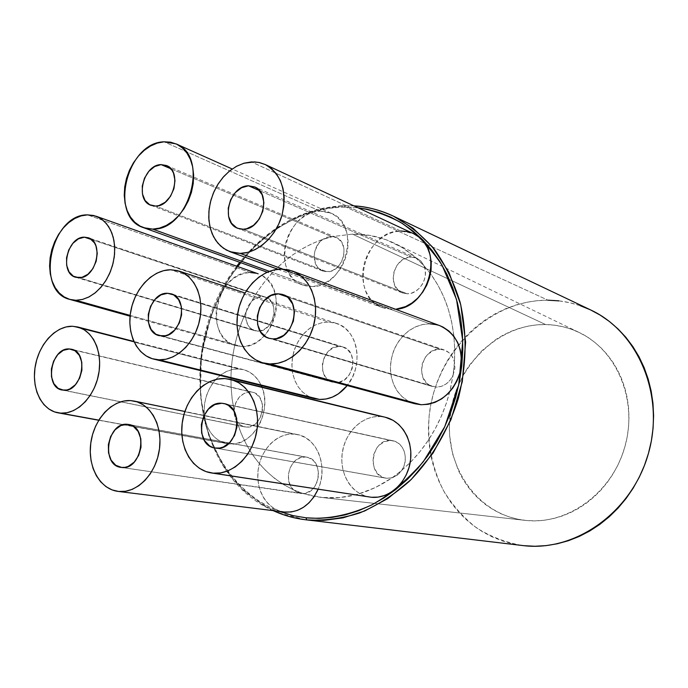 <?xml version="1.0" encoding="UTF-8"?>
<svg xmlns="http://www.w3.org/2000/svg" width="688" height="688" viewBox="0 0 688 688"><rect width="100%" height="100%" fill="white"/><g stroke="black" fill="none" stroke-linecap="round" stroke-linejoin="round"><path stroke-width="0.52" stroke-dasharray="3.44 2.58" d="M353.959 205.893L342.65 205.686L341.798 207.131L358.044 207.793L341.798 207.131L329.122 208.283L316.523 210.855L304.139 214.802L292.056 220.065L280.386 226.593L269.214 234.298L258.636 243.105L248.738 252.926L240.447 262.575C275.217 219.747 315.156 207.914 341.798 207.131L342.65 205.686L353.959 205.893M526.26 520.481C567.927 524.935 612.303 492.703 625.005 446.331C638.043 400.055 616.629 349.745 578.634 332.235C568.107 327.325 557.099 324.762 545.601 324.547L352.437 234.126C366.713 233.834 380.369 236.715 393.407 242.778L403.589 248.385L413.153 255.325L423.989 265.731L430.507 273.721C448.146 298.188 456.118 327.677 454.45 362.172L453.065 375.261L449.711 391.893C442.332 419.671 429.149 443.227 410.168 462.585L401.775 470.343L392.169 477.756C369.585 493.081 346.296 499.669 322.319 497.527L526.26 520.481L517.565 519.156L509.111 516.894L500.984 513.747L493.244 509.731L485.969 504.915L479.218 499.342L473.043 493.064L467.513 486.158L462.654 478.685L458.509 470.721L452.489 453.616L449.617 435.47L449.384 426.199L451.337 407.674L456.419 389.692L464.469 372.887L469.517 365.104L481.48 351.129L495.575 339.691L503.272 335.065L511.33 331.229L519.664 328.228L528.203 326.103L536.881 324.865L545.601 324.547L554.296 325.166L562.879 326.714L571.264 329.191L579.365 332.588L587.105 336.879L594.406 342.022L601.174 347.99L607.358 354.716L612.87 362.155L617.652 370.221L621.651 378.839L624.824 387.929L627.121 397.389L628.514 407.133L628.995 417.048L628.548 427.033L627.172 436.983L624.876 446.787L621.703 456.342L617.669 465.544L612.827 474.29L607.229 482.503L600.934 490.088L594.019 496.96L586.554 503.066L578.634 508.337L570.326 512.723L561.726 516.189L552.937 518.709L544.027 520.274L535.109 520.859L526.26 520.481L322.319 497.527L303.167 493.58L293.484 489.839L300.665 493.477L121.75 467.487L303.167 493.58C320.78 493.528 324.091 459.309 306.762 457.176L305.498 457.013C291.299 455.086 282.226 479.914 293.484 489.839L297.113 492.393L301.267 493.545L306.014 493.09L311.354 490.234L313.651 487.973L317.082 482.176L318.578 475.399L317.933 468.614L315.233 462.783L313.229 460.487L308.276 457.554L130.066 424.814L305.498 457.013L300.682 457.572L296.15 459.919L292.366 463.824L289.708 468.872L288.435 474.565L288.676 480.344L290.422 485.608L293.484 489.839L283.731 484.696L274.615 478.409L266.196 471.056L258.568 462.714L251.774 453.487L245.874 443.468L240.912 432.761L236.921 421.46L240.344 425.021L244.661 426.887L63.743 390.225L246.132 427.085C263.005 429.157 269.085 395.161 252.41 392.203L250.38 391.919C241.041 392.779 235.606 398.928 234.075 410.375L234.324 414.675L235.769 419.396L236.921 421.46L234.075 410.375L234.161 413.411L235.606 419.035L238.77 423.705L240.981 425.433L246.132 427.085L248.936 426.93L254.379 424.625L256.805 422.57L260.589 417.023L262.498 410.306L262.635 406.84L262.214 403.478L259.806 397.587L255.644 393.527L253.107 392.392L73.582 349.968L250.38 391.919L244.489 393.132L239.261 397.131L235.588 403.22L234.075 410.375L232.037 398.24L231.022 385.839L231.039 373.283L232.071 360.675L234.118 348.128L237.154 335.744L241.144 323.644L246.072 311.922C244.765 321.477 247.671 327.737 254.792 330.704L78.939 277.746L257.725 331.16C273.661 332.467 280.661 301.172 265.37 297.078L261.904 296.511C258.103 296.562 254.646 298.162 251.524 301.327L246.072 311.922L251.524 301.327L248.084 306.16L246.88 308.972L245.65 315.508L245.84 319.026L247.998 325.252L249.882 327.703L254.844 330.722L257.725 331.16L263.298 329.956L268.363 326.275L272.13 320.677L274.022 314.012L273.729 307.33L271.313 301.662L267.159 297.861L91.452 239.536L261.904 296.511L256.461 297.741L251.524 301.327L258.129 290.628L265.525 280.609L273.652 271.356L282.441 262.954L291.824 255.48L301.714 249.03L312.034 243.655L322.689 239.433C311.492 246.854 311.423 267.322 322.646 270.977L326.989 271.76L155.703 206.09L326.989 271.76C343.054 272.629 350.914 242.623 336.011 237.377L331.091 236.44L322.689 239.433L332.94 236.543L326.791 237.248L322.689 239.433L318.75 243.251L314.906 250.879L314.089 256.486L315.697 264.278L318.51 268.294L320.341 269.791L324.641 271.545L329.827 271.433L332.639 270.487L337.799 266.892L341.738 261.474L343.888 254.999L343.94 248.402L341.893 242.623L338.04 238.478L332.94 236.543L352.437 234.126L369.576 235.339L386.192 239.751L401.869 247.319L416.18 257.931L423.989 265.731L420.781 260.941L416.18 257.931L411.183 257.037C393.785 256.323 386.071 287.472 402.334 292.864L407.158 293.776L243.165 229.25L407.158 293.776C419.13 294.421 429.501 277.23 423.989 265.731L420.996 261.156L416.722 258.155L411.183 257.037L259.557 190.636L411.183 257.037L408.027 257.424L401.973 260.21L397.036 265.284L393.949 271.872L393.158 278.993L394.792 285.58L398.619 290.646L401.19 292.348L407.158 293.776L411.433 293.157L415.569 291.282L419.259 288.298L422.26 284.393L424.341 279.853L425.356 275.002L425.236 270.178L423.989 265.731L431.488 275.071L438.075 285.434L443.657 296.691L448.163 308.749L451.543 321.468L453.736 334.712L454.708 348.326L454.45 362.172L453.065 375.261L454.777 368.751L454.45 362.172C452.953 356.049 449.565 351.981 444.293 349.986L440.053 349.22C421.047 347.732 414.159 382.081 432.606 386.544L272.93 338.909L436.011 387.112C443.562 387.009 449.247 383.053 453.065 375.261L454.863 367.796L454.622 363.083L453.667 359.489L451.036 354.81L449.255 352.918L444.964 350.235L440.053 349.22L287.206 296.881L440.053 349.22L433.56 350.476L427.773 354.397L425.425 357.184L422.243 363.883L421.452 371.228L423.172 378.116L427.153 383.517L429.819 385.392L436.011 387.112L441.111 386.458L445.953 384.093L450.064 380.249L453.065 375.261L450.408 389.073L446.555 402.626L441.55 415.776L435.444 428.357L428.323 440.234L420.273 451.268L411.39 461.338L401.775 470.343L392.169 477.756L397.483 475.012L401.775 470.343C409.265 459.739 404.174 442.719 393.08 440.802L391.068 440.509C371.365 438.23 365.982 475.571 385.71 478.143L216.256 448.198L386.931 478.298L392.96 477.498L398.842 473.851L401.775 470.343L404.019 465.879L405.198 460.96L405.249 455.938L404.157 451.156L402.007 446.968L398.954 443.657L395.222 441.455L226.137 404.217L391.068 440.509L384.764 441.524L379.122 445.231L376.826 447.931L373.704 454.519L372.896 461.837L374.521 468.803L378.348 474.359L383.827 477.67L386.931 478.298L392.169 477.756L375.33 487.594L357.769 494.233L339.941 497.544L322.319 497.527L314.287 496.392L303.167 493.58L293.484 489.839C265.843 476.414 246.983 453.624 236.921 421.46L234.075 410.375C227.461 376.929 231.469 344.112 246.072 311.922L251.524 301.327C269.068 270.848 292.787 250.217 322.689 239.433L332.94 236.543L352.437 234.126L545.601 324.547C498.473 323.704 455.542 366.042 450.072 415.896C443.992 465.69 476.965 514.564 524.351 520.274L526.26 520.481M339.597 346.391C321.924 344.98 315.491 378.529 332.76 382.236L162.058 336.071L335.452 382.648C352.918 384.42 359.884 351.112 342.951 346.941L339.597 346.391L174.52 295.436L339.597 346.391L333.628 347.603L328.279 351.362L324.34 357.098L322.397 363.943L322.749 370.884L325.338 376.878L329.793 381.014L332.528 382.175L338.47 382.433L344.301 379.957L349.117 375.098L352.17 368.605L352.97 361.484L351.413 354.836L347.741 349.693L342.538 346.821L339.597 346.391M314.571 398.687L307.622 395.849L302.522 391.997L298.265 386.974L295.014 380.971L292.882 374.22L291.936 366.979L292.211 359.506L293.69 352.084L296.322 344.989L300.011 338.479L304.621 332.794L309.978 328.15L315.904 324.719L322.165 322.646L328.537 322.018L170.555 269.756L328.537 322.018L334.772 322.878L340.629 325.183L345.883 328.881L350.321 333.826L353.761 339.829L356.057 346.666L357.115 354.079L356.891 361.759L355.386 369.396L352.66 376.697L347.208 385.555C364.356 365.208 357.846 329.32 336.406 323.36L328.537 322.018L321.623 322.775L314.846 325.218L308.525 329.242L302.926 334.652L298.291 341.205L294.817 348.61L292.649 356.556L291.884 364.683L292.563 372.647L294.653 380.094L298.076 386.699L302.694 392.16L308.301 396.228L314.657 398.705M170.839 168.732L331.091 236.44L170.839 168.732M385.504 417.315L380.301 416.532L224.813 378.563L380.301 416.532L385.383 417.281M284.333 512.018L278.778 510.685L273.119 507.847L268.114 503.702L263.951 498.396L260.778 492.152L258.705 485.203L257.802 477.816L258.112 470.257L259.6 462.809L262.223 455.748L265.878 449.333L270.436 443.803L275.733 439.365L281.573 436.183L287.747 434.395L294.017 434.076L130.445 400.579L300.14 435.255L305.893 437.886L311.045 441.885L315.388 447.114L318.75 453.375L320.978 460.418L321.993 467.978L321.735 475.752L320.221 483.423L318.166 489.211C328.46 466.782 317.125 437.731 297.448 434.541L294.017 434.076C277.118 432.821 260.606 449.556 258.146 469.956C255.454 490.329 267.469 510.023 284.376 512.027M238.598 368.94L72.386 326.258L238.598 368.94L244.369 369.886L249.778 372.251L254.603 375.949L258.662 380.834L261.277 385.572C257.269 377.127 251.361 371.821 243.543 369.662L238.598 368.94L232.011 369.559L225.561 371.916L219.549 375.88L214.235 381.255L209.857 387.8L206.632 395.196L204.68 403.116L204.112 411.192L204.947 419.061L207.157 426.354L210.64 432.743L215.249 437.912L220.779 441.619L229.448 443.984C252.247 447.028 272.801 411.355 261.913 387.06L263.831 393.433L264.734 400.648L264.441 408.096L262.954 415.492L260.348 422.527L256.719 428.925L252.212 434.438L247.018 438.832L241.342 441.963L235.408 443.691L229.448 443.984L223.695 442.814L218.38 440.268L213.684 436.433L209.788 431.462L206.839 425.571L204.929 418.966L204.13 411.906L204.465 404.647L205.927 397.466L208.447 390.621L211.938 384.36L216.281 378.925L221.312 374.521L226.842 371.305L232.682 369.422L238.598 368.94M98.814 420.119L229.448 443.984L98.814 420.119M250.346 272.534L87.428 214.871L250.346 272.534C216.041 270.917 202.478 338.143 235.735 345.625L241.333 346.468C272.904 349.478 290.224 288.281 261.5 275.286L266.333 278.7L270.393 283.31L273.514 288.96L275.57 295.427L276.481 302.453L276.198 309.763L274.727 317.073L272.138 324.082L268.526 330.515L264.037 336.114L258.86 340.655L253.201 343.966L247.276 345.926L241.333 346.468L235.597 345.582L230.282 343.321L225.595 339.769L221.699 335.073L218.741 329.432L216.823 323.042L216.015 316.153L216.342 309.032L217.786 301.929L220.289 295.109L223.772 288.822L228.089 283.301L233.103 278.76L238.624 275.372L244.446 273.265L250.346 272.534L258.31 273.867M130.152 315.422L241.333 346.468L130.152 315.422M320.118 211.13L164.054 141.805L320.118 211.13L326.215 211.655L331.943 213.607L337.077 216.926L341.411 221.502L344.765 227.152L347.01 233.653L348.042 240.774L347.81 248.213L346.331 255.687L343.656 262.885L339.898 269.515L335.202 275.329L329.767 280.093L323.816 283.619L317.572 285.778L311.294 286.5C345.135 288.685 362.507 224.856 331.246 213.28L320.118 211.13C285.408 210.468 270.143 275.166 302.772 285.021L311.294 286.5L305.214 285.761L299.581 283.611L294.584 280.136L290.431 275.484L287.249 269.834L285.167 263.401L284.247 256.435L284.522 249.185L285.984 241.927L288.564 234.926L292.176 228.442L296.7 222.714L301.955 217.958L307.751 214.355L313.883 212.05L320.118 211.13M269.335 271.321L311.294 286.5L269.335 271.321M400.829 231.005L251.438 161.912L400.829 231.005C363.582 229.99 347.732 296.863 382.726 307.742L392.151 309.462L395.643 309.29L385.598 308.628L379.501 306.323L374.091 302.651L369.568 297.758L366.085 291.832L363.771 285.107L362.714 277.84L362.929 270.298L364.416 262.756L367.125 255.489L370.944 248.772L375.743 242.855L381.35 237.945L387.55 234.247L394.129 231.899L400.829 231.005L413.402 233.61M282.716 269.077L392.151 309.462L282.716 269.077M439.795 325.656L429.837 323.79L281.28 269.06L429.837 323.79L422.355 324.555L415.053 327.067L408.251 331.195L402.239 336.75L397.26 343.493L393.536 351.138L391.214 359.334L390.397 367.753L391.128 376.035L393.364 383.818L397.036 390.758L401.99 396.563L408.01 400.958L414.847 403.744M590.424 309.841L590.674 309.961C577.077 303.571 562.853 300.321 548.009 300.2L343.071 205.729L548.009 300.2C488.79 299.813 435.822 353.082 429.217 415.156C427.076 442.074 431.832 467.212 443.476 490.587C452.351 505.112 463.368 517.539 476.526 527.868C490.69 536.717 506.084 542.608 522.691 545.55M237.455 266.462L231.245 275.26L223.798 287.575L217.279 300.51L211.749 313.969L207.243 327.832L203.794 342.005L201.446 356.35L200.208 370.78L200.088 385.151L201.111 399.367L203.27 413.299L206.555 426.835L210.949 439.856L216.428 452.24L222.955 463.884L230.497 474.668L238.985 484.481L248.385 493.227L258.602 500.812L269.558 507.133L279.199 511.382C251.533 501.122 218.672 472.622 205.222 421.925C191.617 371.288 206.649 306.014 237.455 266.462M371.365 497.261L364.786 495.859L358.663 492.961L353.236 488.704L348.704 483.251L345.221 476.818L342.916 469.655L341.867 462.018L342.099 454.209L343.622 446.503L346.356 439.185L350.218 432.528L355.051 426.775L360.701 422.14L366.945 418.811L373.558 416.911L380.301 416.532C362.318 415.389 344.894 432.408 342.22 453.246C339.313 474.058 351.809 494.423 369.714 497.054M414.804 403.736L407.993 400.949L402.368 396.916L397.664 391.653L394.035 385.375L391.61 378.314L390.483 370.737L390.681 362.929L392.194 355.18L394.972 347.767L398.911 340.964L403.865 335.03L409.652 330.18L416.077 326.602L422.888 324.444L429.837 323.79M436.656 324.684L439.641 325.605M407.408 231.607L413.6 233.696M256.108 273.213L258.181 273.824M305.567 519.767L277.273 512.405C259.694 503.831 244.292 492.006 231.056 476.904C219.334 460.298 210.502 441.722 204.551 421.176C200.363 399.934 199.262 378.168 201.257 355.885C204.99 333.732 211.586 312.49 221.046 292.168C232.011 272.749 245.22 255.558 260.683 240.602C277.187 227.255 294.963 217.21 313.995 210.485L343.071 205.729L323.145 208.172L300.708 215.198L276.456 228.356L251.842 249.03L229.199 277.883L211.44 314.141L201.352 355.18L200.509 396.959L208.645 435.203L223.841 466.782L243.371 490.363L264.665 506.205L285.787 515.501L305.567 519.767M580.216 305.687L569.673 302.686L558.897 300.854M548.009 300.2L537.096 300.699L526.268 302.342L515.622 305.094L505.25 308.921L495.24 313.78L485.676 319.602L476.646 326.353L468.21 333.938L460.444 342.306L453.409 351.37L447.157 361.054L441.739 371.271L437.198 381.943L433.569 392.968L430.877 404.26L429.157 415.724L428.418 427.265L428.676 438.781L429.923 450.184L432.159 461.373L435.366 472.243L439.537 482.701L444.637 492.668L450.631 502.025L457.468 510.702L465.105 518.606L473.482 525.658L482.529 531.772L492.169 536.889L502.317 540.949L512.887 543.89L523.774 545.67M353.864 205.85L342.658 205.686C302.299 208.43 267.993 227.307 239.751 262.326M578.634 332.235L393.407 242.778M332.76 382.236L159.117 335.649M336.406 323.36L245.005 292.993M385.71 478.143L214.991 448.043M121.148 467.419L300.665 493.477M62.152 390.027L244.661 426.887M75.8 277.298L254.792 330.704M150.99 205.325L322.646 270.977M402.334 292.864L237.85 228.33M297.448 434.541L184.883 411.467M243.543 369.662L133.859 341.437M331.246 213.28L232.191 168.99M432.606 386.544L269.171 338.324M444.293 349.986L283.095 294.653M382.726 307.742L277.857 269.257M302.772 285.021L267.176 272.207M235.735 345.625L130.075 316.196M226.971 443.665L98.728 420.256M416.722 258.155L254.629 186.93M336.011 237.377L166.487 165.541M265.37 297.078L88.141 237.738M252.41 392.203L71.552 349.263M306.762 457.176L128.802 424.505M393.08 440.802L224.073 403.581M342.951 346.941L171.192 293.836M524.351 520.274L319.954 497.269M236.758 266.213C176.188 343.312 191.617 474.806 273.179 510.634"/><path stroke-width="1.03" d="M273.179 510.634C283.404 515.346 294.206 518.391 305.567 519.767L523.774 545.67L306.831 519.913L305.936 517.797L292.942 515.604L279.199 511.382L293.337 515.69L305.936 517.797L318.871 518.382L331.994 517.428L345.187 514.899L358.31 510.814L371.219 505.181L383.775 498.043L395.841 489.46L407.262 479.502L417.926 468.27L427.687 455.877L436.441 442.453L444.07 428.142L450.494 413.11L455.628 397.518L459.421 381.556L461.82 365.405L462.809 349.237L462.388 333.241L460.556 317.607L457.348 302.496L452.824 288.074L447.045 274.495L440.079 261.896L432.03 250.389L422.982 240.095L413.058 231.091L402.377 223.462L391.051 217.245L379.2 212.497L366.962 209.221L358.044 207.793C371.331 209.728 385.392 214.51 400.227 222.138C415.268 231.959 429.183 246.252 441.971 265.026L456.54 299.504L462.766 340.827L458.741 384.919L444.775 426.663L423.318 461.708C406.496 480.792 389.288 495.205 371.692 504.94C346.073 516.662 323.833 519.431 305.936 517.797L306.831 519.913L323.721 520.403L343.028 517.849L364.571 511.029L387.722 498.628L411.218 479.484L433.105 453.005L450.932 419.74L462.293 381.711L465.613 342.151L460.736 304.698L448.911 272.353L432.27 246.777L413.084 228.253L393.226 216.075C379.071 209.754 365.982 206.366 353.959 205.893C367.59 206.77 380.679 210.167 393.226 216.075C408.62 224.408 422.415 235.614 434.61 249.675C445.6 265.207 454.123 282.794 460.152 302.419C467.247 333.517 466.636 365.552 458.311 398.507C448.404 430.396 431.385 459.059 409.317 481.325C393.846 494.896 377.334 505.422 359.79 512.913C341.996 518.528 324.349 520.859 306.831 519.913L523.774 545.67C575.77 551.845 632.066 511.967 648.397 453.573C665.158 395.299 638.172 331.926 590.691 309.961L393.226 216.075C380.645 210.15 367.53 206.744 353.864 205.85M167.537 293.277L173.72 294.937L178.579 299.624L181.357 306.633L181.598 314.898L179.258 323.128L174.709 330.051L168.663 334.592L165.369 335.735L159.117 335.649C140.343 331.693 148.247 292.116 167.537 293.277L171.192 293.836C189.647 298.265 181.15 337.739 162.058 336.071L155.909 334.273L151.145 329.518L148.47 322.534L148.273 314.39L150.577 306.28L155.024 299.435L160.975 294.868L167.537 293.277M153.785 359.119L314.657 398.705L319.602 399.436L159.014 359.833L153.665 359.093C136.62 354.965 126.515 332.958 130.866 310.684C135.02 288.375 152.796 269.799 170.555 269.756L179.069 271.089C195.203 276.275 204.577 298.592 199.477 320.883C194.549 343.209 176.188 360.641 159.014 359.833L319.602 399.436C330.111 399.702 339.313 395.075 347.208 385.555L338.487 393.768L332.399 397.105L326.017 399.014L319.602 399.436L314.571 398.687M221.777 403.263L225.208 403.89L228.399 405.361L233.636 410.573L236.655 418.141L236.973 426.895L234.548 435.47L229.732 442.539L223.308 447.011L219.79 448.034L214.914 448.026C193.19 445.256 200.062 400.932 221.777 403.263L223.996 403.564C245.324 406.961 237.738 451.087 216.256 448.198L212.841 447.501L209.677 445.962L204.551 440.664L201.644 433.139L201.369 424.513L203.76 416.077L208.464 409.076L214.785 404.578L221.777 403.263M127.357 424.315L133.412 426.397L138.142 431.462L140.816 438.763L141.014 447.183L138.675 455.404L134.186 462.164L128.235 466.404L124.992 467.358L121.097 467.41C100.689 465.441 107.096 421.864 127.357 424.315L128.725 424.487C148.832 426.956 141.848 470.454 121.75 467.487L115.739 465.277L111.103 460.143L108.523 452.876L108.369 444.568L110.665 436.476L115.068 429.785L120.925 425.519L127.357 424.315M69.316 348.954L74.958 350.725L79.344 355.378L81.786 362.232L81.898 370.23L79.653 378.142L75.405 384.721L69.806 388.969L66.77 389.993L62.152 390.027C43.963 387.361 50.998 347.32 69.316 348.954L71.5 349.246C89.449 352.308 81.915 392.332 63.743 390.225L58.136 388.342L53.836 383.62L51.48 376.792L51.402 368.897L53.612 361.114L57.783 354.595L63.287 350.321L69.316 348.954M84.418 237.179L91.452 239.536L84.418 237.179L90.051 238.59L94.445 242.89L95.942 245.934L97.266 253.253L96.2 261.225L92.906 268.621L87.901 274.28L81.967 277.35L75.783 277.298C59.125 273.377 67.08 236.569 84.418 237.179L88.141 237.738C104.559 242.013 96.122 278.812 78.939 277.746L73.332 276.215L69.032 271.846L66.659 265.319L66.564 257.622L68.757 249.907L72.902 243.32L78.398 238.848L84.418 237.179M161.087 164.613L170.839 168.732L161.087 164.613L167.124 165.834L171.862 170.048L173.505 173.092L174.993 180.488L173.944 188.641L170.512 196.286L165.232 202.229L158.928 205.566L155.703 206.09L150.99 205.325C134.556 200.156 143.388 164.604 161.087 164.613L166.436 165.516C182.578 171.088 173.204 206.563 155.703 206.09L149.7 204.74L145.056 200.457L142.45 193.904L142.27 186.078L144.514 178.14L148.866 171.286L154.68 166.539L161.087 164.613M248.497 185.794L259.557 190.636L248.497 185.794L255.102 187.145L257.94 189.019L262.154 194.833L263.882 202.607L262.842 211.156L259.195 219.137L253.511 225.32L246.674 228.743L243.165 229.25L237.85 228.33C220.04 222.516 229.302 185.597 248.497 185.794L254.594 186.912C272.018 193.233 262.111 229.964 243.165 229.25L239.759 228.923L236.603 227.771L231.478 223.222L228.562 216.316L228.253 208.103L230.609 199.812L235.262 192.666L241.54 187.747L248.497 185.794M385.383 417.281L393.132 420.368L398.722 424.47L403.452 429.845L407.141 436.287L409.627 443.562L410.805 451.371L410.616 459.412L409.076 467.358L406.238 474.892L402.213 481.712L397.182 487.543L391.334 492.161L384.902 495.386L378.159 497.106L371.365 497.261L211.379 472.948C191.823 470.067 178.682 446.426 182.346 422.097C185.751 397.75 205.136 377.583 224.813 378.563L230.497 379.372C248.961 383.672 261.165 407.623 256.615 431.944C252.281 456.29 232.191 475.081 213.194 473.163L371.365 497.261C388.746 499.067 406.66 483.251 410.177 462.551C413.892 441.894 402.411 421.28 385.504 417.315L230.609 379.398M118.138 491.413L284.884 512.087L118.095 491.404C99.837 489.245 87.402 466.49 90.825 442.814C93.981 419.104 112.196 399.427 130.445 400.579L134.143 401.061C151.506 404.398 163.271 427.403 159.134 451.173C155.213 474.978 136.327 493.502 118.637 491.464L284.884 512.087C299.357 512.689 310.46 505.061 318.166 489.211L313.702 497.243L308.964 502.851L303.485 507.28L297.483 510.358L291.196 511.975L284.333 512.018M261.913 387.06L261.277 385.572L261.913 387.06M60.647 413.153L98.814 420.119L57.998 412.826C41.641 409.919 31.399 388.496 35.226 366.403C38.838 344.275 55.719 325.811 72.386 326.258L77.675 326.981C93.267 330.808 103.002 352.48 98.547 374.685C94.29 396.916 76.824 414.4 60.647 413.153L67.046 412.723L73.461 410.616L79.636 406.9L85.338 401.715L90.326 395.256L94.394 387.783L97.378 379.578L99.158 370.987L99.665 362.352L98.874 354.019L96.836 346.322L93.628 339.562L89.388 333.998L84.297 329.836L78.552 327.23L72.386 326.258L66.031 326.946L59.736 329.26L53.733 333.087L48.246 338.281L43.464 344.636L39.569 351.921L36.696 359.867L34.95 368.175L34.4 376.551L35.071 384.678L36.928 392.263L39.93 399.014L43.963 404.682L48.882 409.033L54.515 411.897L60.647 413.153M258.181 273.824L95.933 216.17L101.669 219.18L106.597 223.815L110.501 229.904L113.21 237.197L114.595 245.367L114.578 254.087L113.167 262.954L110.415 271.597L106.451 279.629L101.446 286.698L95.615 292.503L89.234 296.812L82.56 299.426L75.895 300.278L130.152 315.422L75.895 300.278L69.918 299.443C34.555 291.609 50.757 214.097 87.428 214.871L95.933 216.17M152.71 229.121L269.335 271.321L152.71 229.121L143.534 227.668C108.584 217.245 126.583 142.33 164.054 141.805L176.051 143.887C209.711 156.09 189.32 230.669 152.71 229.121L159.521 228.098L166.333 225.415L172.877 221.149L178.88 215.473L184.117 208.593L188.349 200.793L191.427 192.373L193.208 183.679L193.629 175.062L192.674 166.866L190.395 159.418L186.878 153.003L182.286 147.886L176.799 144.231L170.641 142.184L164.054 141.805L157.285 143.087L150.612 145.968L144.265 150.328L138.486 155.995L133.472 162.755L129.421 170.349L126.472 178.493L124.726 186.904L124.253 195.263L125.07 203.261L127.16 210.614L130.445 217.03L134.814 222.276L140.12 226.137L146.157 228.45L152.71 229.121M413.6 233.696L419.164 237.205L423.885 242.013L427.566 247.929L430.052 254.741L431.247 262.162L431.075 269.92L429.561 277.694L426.758 285.176L422.785 292.056L417.788 298.067L411.983 302.978L405.602 306.59L395.643 309.29C430.447 307.725 444.895 245.865 413.402 233.61L265.181 164.501M240.198 253.39L282.716 269.077L240.198 253.39L229.921 251.67L223.419 248.248L217.872 243.174L213.512 236.672L210.494 229.009L208.928 220.504L208.877 211.5L210.33 202.341L213.228 193.397L217.46 185.02L222.86 177.538L229.216 171.26L236.294 166.436L243.793 163.271L254.508 161.895L259.496 162.557L265.164 164.492C281.504 174.167 287.128 191.04 282.02 215.129C276.06 236.586 257.57 253.279 240.198 253.39L247.611 252.401L255.016 249.667L262.094 245.272L268.578 239.381L274.202 232.226L278.726 224.073L281.977 215.275L283.809 206.159L284.153 197.121L283 188.503L280.412 180.66L276.49 173.901L271.407 168.474L265.37 164.587L258.628 162.377L251.438 161.912L244.077 163.185L236.835 166.135L229.973 170.641L223.746 176.524L218.38 183.55L214.063 191.462L210.949 199.976L209.152 208.774L208.748 217.528L209.737 225.931L212.102 233.662L215.765 240.43L220.599 245.986L226.429 250.105L233.043 252.608L240.198 253.39M278.322 293.836L287.206 296.881L278.322 293.836L281.882 294.283L285.21 295.582L288.177 297.689L292.598 303.976L294.438 312.18L293.389 321.047L289.614 329.191L283.705 335.348L276.602 338.565L272.93 338.909L269.154 338.315C248.764 333.456 257.226 292.606 278.322 293.836L283.017 294.627C302.952 300.106 293.742 340.689 272.93 338.909L269.378 338.384L266.084 337.017L260.726 331.994L257.647 324.641L257.303 316.05L259.72 307.519L264.545 300.312L271.072 295.505L278.322 293.836M439.641 325.605L443.089 327.11L448.877 330.98L453.796 336.148L457.64 342.443L460.246 349.599L461.51 357.347L461.364 365.388L459.825 373.378L456.944 381.014L452.842 387.989L447.682 394.009L441.679 398.851L435.074 402.334L428.125 404.312L421.125 404.733C440.466 403.916 453.547 392.771 460.358 371.314C463.807 349.186 456.952 333.964 439.795 325.656L292.228 270.969C309.669 277.255 319.619 300.837 314.012 323.919C308.577 347.044 288.719 364.812 269.937 363.952L421.125 404.733L414.804 403.736M263.048 362.92L414.847 403.744L421.125 404.733L269.937 363.952L263.048 362.92C244.421 357.975 233.413 334.755 238.065 311.544C242.52 288.315 261.767 269.12 281.28 269.06L292.228 270.969M240.447 262.575L237.455 266.462L240.447 262.575M429.837 323.79L436.656 324.684M400.829 231.005L407.408 231.607M250.346 272.534L256.108 273.213M523.774 545.67L534.877 546.255L546.1 545.627L557.314 543.769L568.408 540.699L579.27 536.416L589.779 530.964L599.816 524.385L609.276 516.74L618.056 508.097L626.046 498.542L633.149 488.188L639.298 477.137L644.415 465.501L648.449 453.418L651.338 441.008L653.058 428.426L653.6 415.793L652.955 403.263L651.14 390.965L648.173 379.028L644.114 367.581L638.997 356.745L632.891 346.623L625.874 337.318L618.022 328.924L609.43 321.502L600.203 315.121L590.674 309.961M590.424 309.841L580.216 305.687M558.897 300.854L548.009 300.2M281.28 269.06L273.618 270.006L266.075 272.715L258.946 277.058L252.479 282.871L246.906 289.923L242.443 297.956L239.235 306.667L237.394 315.749L237.007 324.865L238.074 333.68L240.568 341.876L244.412 349.134L249.477 355.189L255.566 359.79L262.472 362.757L269.937 363.952L277.677 363.316L285.382 360.847L292.753 356.633L299.495 350.828L305.334 343.647L310.021 335.383L313.375 326.353L315.25 316.936L315.568 307.51L314.339 298.454L311.595 290.13L307.476 282.871L302.152 276.946L295.831 272.577L288.788 269.92L281.28 269.06M87.428 214.871L81.089 215.894L74.803 218.492L68.817 222.559L63.339 227.934L58.575 234.402L54.705 241.72L51.849 249.632L50.121 257.837L49.596 266.032L50.276 273.927L52.159 281.22L55.169 287.644L59.211 292.942L64.139 296.915L69.763 299.4L75.895 300.278L82.285 299.504L88.683 297.087L94.849 293.122L100.534 287.756L105.496 281.177L109.547 273.661L112.505 265.491L114.268 257.02L114.75 248.566L113.95 240.482L111.895 233.086L108.678 226.67L104.43 221.476L99.33 217.7L93.594 215.473L87.428 214.871M130.445 400.579L123.651 401.061L116.943 403.237L110.553 407.029L104.722 412.275L99.674 418.768L95.572 426.268L92.57 434.498L90.773 443.167L90.257 451.939L91.04 460.504L93.095 468.554L96.363 475.769L100.723 481.892L106.021 486.665L112.067 489.908L118.637 491.464L125.483 491.275L132.328 489.323L138.916 485.668L144.97 480.439L150.259 473.843L154.551 466.137L157.672 457.632L159.504 448.662L159.969 439.598L159.048 430.8L156.795 422.621L153.295 415.389L148.711 409.369L143.224 404.802L137.05 401.835L130.445 400.579M211.508 472.966L371.365 497.261M224.813 378.563L217.425 379.131L210.141 381.47L203.235 385.478L196.966 390.99L191.548 397.784L187.188 405.628L184.031 414.21L182.2 423.223L181.752 432.348L182.716 441.24L185.063 449.582L188.718 457.056L193.543 463.377L199.382 468.287L206.013 471.598L213.194 473.163L220.65 472.905L228.089 470.807L235.219 466.946L241.755 461.45L247.431 454.536L252.006 446.478L255.3 437.594L257.174 428.246L257.553 418.811L256.426 409.67L253.855 401.19L249.942 393.699L244.851 387.499L238.805 382.803L232.037 379.793L224.813 378.563M170.555 269.756L163.624 270.651L156.787 273.222L150.294 277.35L144.377 282.871L139.251 289.571L135.106 297.199L132.096 305.481L130.307 314.115L129.834 322.775L130.677 331.143L132.818 338.926L136.19 345.815L140.679 351.551L146.114 355.911L152.297 358.715L159.014 359.833L165.997 359.213L172.972 356.866L179.671 352.858L185.82 347.337L191.178 340.517L195.512 332.674L198.66 324.117L200.475 315.181L200.896 306.246L199.916 297.655L197.568 289.76L193.956 282.871L189.243 277.247L183.619 273.102L177.298 270.573L170.555 269.756M245.005 292.993L179.069 271.089M184.883 411.467L134.306 401.095M133.859 341.437L77.744 326.998M232.191 168.99L176.111 143.912M277.857 269.257L230.084 251.731M267.176 272.207L143.672 227.728M130.075 316.196L69.918 299.443M98.728 420.256L58.145 412.852M239.751 262.326L236.758 266.213"/></g></svg>
